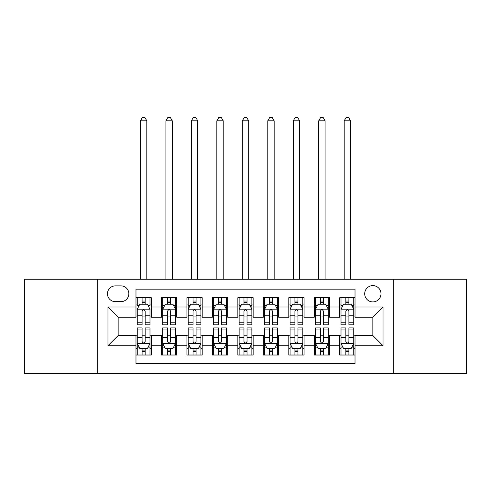 <?xml version="1.0" encoding="UTF-8"?>
<svg xmlns="http://www.w3.org/2000/svg" width="491" height="491" viewBox="0 0 491 491"><rect width="100%" height="100%" fill="white"/><g stroke="black" fill="none" stroke-linecap="round" stroke-linejoin="round"><path stroke-width="0.74" d="M372.847 285.615A8.151 8.151 0 0 0 364.696 293.765A8.151 8.151 0 0 0 372.847 301.916A8.151 8.151 0 0 0 380.998 293.765A8.151 8.151 0 0 0 372.847 285.615M393.223 373.485L466.45 373.485L466.45 279.25L393.223 279.25L393.223 373.485L97.777 373.485L97.777 279.25L24.55 279.25L24.55 373.485L97.777 373.485M355.018 297.712L339.735 297.712L339.735 307.01L329.553 307.01L329.553 317.198L339.735 317.198L339.735 307.01M329.553 307.01L329.553 297.712L314.271 297.712L314.271 307.01L304.082 307.01L304.082 317.198L314.271 317.198L314.271 307.01M304.082 307.01L304.082 297.712L288.8 297.712L288.8 307.01L278.612 307.01L278.612 317.198L288.8 317.198L288.8 307.01M278.612 307.01L278.612 297.712L263.329 297.712L263.329 307.01L253.141 307.01L253.141 317.198L263.329 317.198L263.329 307.01M253.141 307.01L253.141 297.712L237.859 297.712L237.859 307.01L227.671 307.01L227.671 317.198L237.859 317.198L237.859 307.01M227.671 307.01L227.671 297.712L212.388 297.712L212.388 307.01L202.2 307.01L202.2 317.198L212.388 317.198L212.388 307.01M202.2 307.01L202.2 297.712L186.918 297.712L186.918 307.01L176.729 307.01L176.729 317.198L186.918 317.198L186.918 307.01M176.729 307.01L176.729 297.712L161.447 297.712L161.447 317.198L151.265 317.198L151.265 297.712L135.982 297.712M135.982 355.018L151.265 355.018L151.265 335.537L161.447 335.537L161.447 355.018L176.729 355.018L176.729 335.537L186.918 335.537L186.918 345.725L176.729 345.725M186.918 345.725L186.918 355.018L202.2 355.018L202.2 335.537L212.388 335.537L212.388 345.725L202.2 345.725M212.388 345.725L212.388 355.018L227.671 355.018L227.671 335.537L237.859 335.537L237.859 345.725L227.671 345.725M237.859 345.725L237.859 355.018L253.141 355.018L253.141 335.537L263.329 335.537L263.329 345.725L253.141 345.725M263.329 345.725L263.329 355.018L278.612 355.018L278.612 335.537L288.8 335.537L288.8 345.725L278.612 345.725M288.8 345.725L288.8 355.018L304.082 355.018L304.082 335.537L314.271 335.537L314.271 345.725L304.082 345.725M314.271 345.725L314.271 355.018L329.553 355.018L329.553 335.537L339.735 335.537L339.735 345.725L329.553 345.725M115.348 301.658L120.952 301.658A7.893 7.893 0 0 0 128.851 293.765A7.893 7.893 0 0 0 120.952 285.872L115.348 285.872A7.893 7.893 0 0 0 107.455 293.765A7.893 7.893 0 0 0 115.348 301.658M393.223 279.25L97.777 279.25M355.018 307.01L355.018 289.181L135.982 289.181L135.982 317.198L118.153 317.198L118.153 335.537L135.982 335.537L135.982 363.555L355.018 363.555L355.018 335.537L372.847 335.537L372.847 317.198L355.018 317.198L355.018 307.01L383.035 307.01L383.035 345.725L355.018 345.725M135.982 345.725L107.965 345.725L107.965 307.01L135.982 307.01M339.735 345.725L339.735 355.018L355.018 355.018M135.982 304.082L137.253 304.082M142.095 304.082L145.152 304.082M149.988 304.082L151.265 304.082M135.982 316.94L137.253 316.94M142.095 316.94L145.152 316.94M149.988 316.94L151.265 316.94M135.982 335.789L137.253 335.789M142.095 335.789L145.152 335.789M149.988 335.789L151.265 335.789M135.982 348.653L137.253 348.653M142.095 348.653L145.152 348.653M149.988 348.653L151.265 348.653M161.447 316.94L162.724 316.94M167.56 316.94L170.616 316.94M175.459 316.94L176.729 316.94M161.447 304.082L162.724 304.082M167.56 304.082L170.616 304.082M175.459 304.082L176.729 304.082M161.447 335.789L162.724 335.789M167.56 335.789L170.616 335.789M175.459 335.789L176.729 335.789M161.447 348.653L162.724 348.653M167.56 348.653L170.616 348.653M175.459 348.653L176.729 348.653M186.918 335.789L188.194 335.789M193.031 335.789L196.087 335.789M200.929 335.789L202.2 335.789M186.918 348.653L188.194 348.653M193.031 348.653L196.087 348.653M200.929 348.653L202.2 348.653M186.918 304.082L188.194 304.082M193.031 304.082L196.087 304.082M200.929 304.082L202.2 304.082M186.918 316.94L188.194 316.94M193.031 316.94L196.087 316.94M200.929 316.94L202.2 316.94M212.388 335.789L213.665 335.789M218.501 335.789L221.558 335.789M226.4 335.789L227.671 335.789M212.388 348.653L213.665 348.653M218.501 348.653L221.558 348.653M226.4 348.653L227.671 348.653M212.388 304.082L213.665 304.082M218.501 304.082L221.558 304.082M226.4 304.082L227.671 304.082M212.388 316.94L213.665 316.94M218.501 316.94L221.558 316.94M226.4 316.94L227.671 316.94M237.859 335.789L239.135 335.789M243.972 335.789L247.028 335.789M251.865 335.789L253.141 335.789M237.859 348.653L239.135 348.653M243.972 348.653L247.028 348.653M251.865 348.653L253.141 348.653M237.859 304.082L239.135 304.082M243.972 304.082L247.028 304.082M251.865 304.082L253.141 304.082M237.859 316.94L239.135 316.94M243.972 316.94L247.028 316.94M251.865 316.94L253.141 316.94M263.329 335.789L264.6 335.789M269.442 335.789L272.499 335.789M277.335 335.789L278.612 335.789M263.329 348.653L264.6 348.653M269.442 348.653L272.499 348.653M277.335 348.653L278.612 348.653M263.329 304.082L264.6 304.082M269.442 304.082L272.499 304.082M277.335 304.082L278.612 304.082M263.329 316.94L264.6 316.94M269.442 316.94L272.499 316.94M277.335 316.94L278.612 316.94M288.8 335.789L290.071 335.789M294.913 335.789L297.969 335.789M302.806 335.789L304.082 335.789M288.8 348.653L290.071 348.653M294.913 348.653L297.969 348.653M302.806 348.653L304.082 348.653M288.8 304.082L290.071 304.082M294.913 304.082L297.969 304.082M302.806 304.082L304.082 304.082M288.8 316.94L290.071 316.94M294.913 316.94L297.969 316.94M302.806 316.94L304.082 316.94M314.271 335.789L315.541 335.789M320.384 335.789L323.44 335.789M328.276 335.789L329.553 335.789M314.271 348.653L315.541 348.653M320.384 348.653L323.44 348.653M328.276 348.653L329.553 348.653M314.271 304.082L315.541 304.082M320.384 304.082L323.44 304.082M328.276 304.082L329.553 304.082M314.271 316.94L315.541 316.94M320.384 316.94L323.44 316.94M328.276 316.94L329.553 316.94M339.735 335.789L341.012 335.789M345.848 335.789L348.905 335.789M353.747 335.789L355.018 335.789M339.735 348.653L341.012 348.653M345.848 348.653L348.905 348.653M353.747 348.653L355.018 348.653M339.735 304.082L341.012 304.082M345.848 304.082L348.905 304.082M353.747 304.082L355.018 304.082M339.735 316.94L341.012 316.94M345.848 316.94L348.905 316.94M353.747 316.94L355.018 316.94M118.153 317.198L107.965 307.01M118.153 335.537L107.965 345.725M383.035 307.01L372.847 317.198M383.035 345.725L372.847 335.537M145.152 297.712L145.152 304.205L145.152 301.026L142.095 301.026M149.988 322.765L145.152 322.765L145.152 324.839L149.988 324.839L149.988 309.299L147.441 304.205L139.8 304.205L137.253 309.299L137.253 324.839L142.095 324.839L142.095 322.765L137.253 322.765M139.1 305.611L137.253 305.611L137.253 297.712M137.253 305.66L137.253 301.026M149.988 305.66L149.988 301.026M148.141 305.611L149.988 305.611L149.988 297.712M142.095 304.205L142.095 297.712M145.152 322.765L145.152 311.214C144.133 309.25 143.114 309.25 142.095 311.214L142.095 319.807M137.253 315.204L142.095 315.204L142.095 322.765M146.803 279.25L146.803 120.823L140.438 120.823L140.438 279.25M140.438 120.823L142.347 117.515L144.894 117.515L146.803 120.823M142.095 351.709L145.152 351.709M137.253 329.97L142.095 329.97L142.095 327.896L137.253 327.896L137.253 343.43L139.8 348.524L147.441 348.524L149.988 343.43L149.988 327.896L145.152 327.896L145.152 329.97L149.988 329.97M149.988 343.43L149.988 355.018M137.253 343.43L137.253 355.018M145.152 348.524L145.152 355.018M142.095 355.018L142.095 348.524M142.095 329.97L142.095 341.521C143.108 343.485 144.127 343.485 145.152 341.521L145.152 329.97M170.616 301.026L167.56 301.026M175.459 322.765L170.616 322.765L170.616 324.839L175.459 324.839L175.459 309.299L172.912 304.205L165.271 304.205L162.724 309.299L162.724 324.839L167.56 324.839L167.56 322.765L162.724 322.765M162.724 309.299L162.724 297.712M175.459 309.299L175.459 297.712M167.56 304.205L167.56 297.712M170.616 297.712L170.616 304.205M170.616 322.765L170.616 311.214C169.604 309.25 168.585 309.25 167.56 311.214L167.56 322.765M172.273 279.25L172.273 120.823L165.909 120.823L165.909 279.25M165.909 120.823L167.818 117.515L170.365 117.515L172.273 120.823M196.087 301.026L193.031 301.026M200.929 322.765L196.087 322.765L196.087 324.839L200.929 324.839L200.929 309.299L198.382 304.205L190.741 304.205L188.194 309.299L188.194 324.839L193.031 324.839L193.031 322.765L188.194 322.765M188.194 309.299L188.194 297.712M200.929 309.299L200.929 297.712M193.031 304.205L193.031 297.712M196.087 297.712L196.087 304.205M196.087 322.765L196.087 311.214C195.074 309.25 194.055 309.25 193.031 311.214L193.031 322.765M197.744 279.25L197.744 120.823L191.38 120.823L191.38 279.25M191.38 120.823L193.288 117.515L195.835 117.515L197.744 120.823M221.558 301.026L218.501 301.026M226.4 322.765L221.558 322.765L221.558 324.839L226.4 324.839L226.4 309.299L223.853 304.205L216.212 304.205L213.665 309.299L213.665 324.839L218.501 324.839L218.501 322.765L213.665 322.765M213.665 309.299L213.665 297.712M226.4 309.299L226.4 297.712M218.501 304.205L218.501 297.712M221.558 297.712L221.558 304.205M221.558 322.765L221.558 311.214C220.539 309.25 219.52 309.25 218.501 311.214L218.501 322.765M223.215 279.25L223.215 120.823L216.844 120.823L216.844 279.25M216.844 120.823L218.759 117.515L221.306 117.515L223.215 120.823M247.028 301.026L243.972 301.026M251.865 322.765L247.028 322.765L247.028 324.839L251.865 324.839L251.865 309.299L249.318 304.205L241.682 304.205L239.135 309.299L239.135 324.839L243.972 324.839L243.972 322.765L239.135 322.765M239.135 309.299L239.135 297.712M251.865 309.299L251.865 297.712M243.972 304.205L243.972 297.712M247.028 297.712L247.028 304.205M247.028 322.765L247.028 311.214C246.009 309.25 244.991 309.25 243.972 311.214L243.972 322.765M248.685 279.25L248.685 120.823L242.315 120.823L242.315 279.25M242.315 120.823L244.23 117.515L246.77 117.515L248.685 120.823M167.56 351.709L170.616 351.709M162.724 329.97L167.56 329.97L167.56 327.896L162.724 327.896L162.724 343.43L165.271 348.524L172.912 348.524L175.459 343.43L175.459 327.896L170.616 327.896L170.616 329.97L175.459 329.97M175.459 343.43L175.459 355.018M162.724 343.43L162.724 355.018M170.616 348.524L170.616 355.018M167.56 355.018L167.56 348.524M167.56 329.97L167.56 341.521C168.579 343.485 169.598 343.485 170.616 341.521L170.616 329.97M193.031 351.709L196.087 351.709M188.194 329.97L193.031 329.97L193.031 327.896L188.194 327.896L188.194 343.43L190.741 348.524L198.382 348.524L200.929 343.43L200.929 327.896L196.087 327.896L196.087 329.97L200.929 329.97M200.929 343.43L200.929 355.018M188.194 343.43L188.194 355.018M196.087 348.524L196.087 355.018M193.031 355.018L193.031 348.524M193.031 329.97L193.031 341.521C194.049 343.485 195.068 343.485 196.087 341.521L196.087 329.97M218.501 351.709L221.558 351.709M213.665 329.97L218.501 329.97L218.501 327.896L213.665 327.896L213.665 343.43L216.212 348.524L223.853 348.524L226.4 343.43L226.4 327.896L221.558 327.896L221.558 329.97L226.4 329.97M226.4 343.43L226.4 355.018M213.665 343.43L213.665 355.018M221.558 348.524L221.558 355.018M218.501 355.018L218.501 348.524M218.501 329.97L218.501 341.521C219.52 343.485 220.539 343.485 221.558 341.521L221.558 329.97M243.972 351.709L247.028 351.709M239.135 329.97L243.972 329.97L243.972 327.896L239.135 327.896L239.135 343.43L241.682 348.524L249.318 348.524L251.865 343.43L251.865 327.896L247.028 327.896L247.028 329.97L251.865 329.97M251.865 343.43L251.865 355.018M239.135 343.43L239.135 355.018M247.028 348.524L247.028 355.018M243.972 355.018L243.972 348.524M243.972 329.97L243.972 341.521C244.991 343.485 246.009 343.485 247.028 341.521L247.028 329.97M272.499 301.026L269.442 301.026M277.335 322.765L272.499 322.765L272.499 324.839L277.335 324.839L277.335 309.299L274.788 304.205L267.147 304.205L264.6 309.299L264.6 324.839L269.442 324.839L269.442 322.765L264.6 322.765M264.6 309.299L264.6 297.712M277.335 309.299L277.335 297.712M269.442 304.205L269.442 297.712M272.499 297.712L272.499 304.205M272.499 322.765L272.499 311.214C271.48 309.25 270.461 309.25 269.442 311.214L269.442 322.765M274.156 279.25L274.156 120.823L267.785 120.823L267.785 279.25M267.785 120.823L269.694 117.515L272.241 117.515L274.156 120.823M269.442 351.709L272.499 351.709M264.6 329.97L269.442 329.97L269.442 327.896L264.6 327.896L264.6 343.43L267.147 348.524L274.788 348.524L277.335 343.43L277.335 327.896L272.499 327.896L272.499 329.97L277.335 329.97M277.335 343.43L277.335 355.018M264.6 343.43L264.6 355.018M272.499 348.524L272.499 355.018M269.442 355.018L269.442 348.524M269.442 329.97L269.442 341.521C270.461 343.485 271.48 343.485 272.499 341.521L272.499 329.97M297.969 301.026L294.913 301.026M302.806 322.765L297.969 322.765L297.969 324.839L302.806 324.839L302.806 309.299L300.259 304.205L292.618 304.205L290.071 309.299L290.071 324.839L294.913 324.839L294.913 322.765L290.071 322.765M290.071 309.299L290.071 297.712M302.806 309.299L302.806 297.712M294.913 304.205L294.913 297.712M297.969 297.712L297.969 304.205M297.969 322.765L297.969 311.214C296.951 309.25 295.932 309.25 294.913 311.214L294.913 322.765M299.62 279.25L299.62 120.823L293.256 120.823L293.256 279.25M293.256 120.823L295.165 117.515L297.712 117.515L299.62 120.823M294.913 351.709L297.969 351.709M290.071 329.97L294.913 329.97L294.913 327.896L290.071 327.896L290.071 343.43L292.618 348.524L300.259 348.524L302.806 343.43L302.806 327.896L297.969 327.896L297.969 329.97L302.806 329.97M302.806 343.43L302.806 355.018M290.071 343.43L290.071 355.018M297.969 348.524L297.969 355.018M294.913 355.018L294.913 348.524M294.913 329.97L294.913 341.521C295.926 343.485 296.945 343.485 297.969 341.521L297.969 329.97M323.44 301.026L320.384 301.026M328.276 322.765L323.44 322.765L323.44 324.839L328.276 324.839L328.276 309.299L325.729 304.205L318.088 304.205L315.541 309.299L315.541 324.839L320.384 324.839L320.384 322.765L315.541 322.765M315.541 309.299L315.541 297.712M328.276 309.299L328.276 297.712M320.384 304.205L320.384 297.712M323.44 297.712L323.44 304.205M323.44 322.765L323.44 311.214C322.421 309.25 321.402 309.25 320.384 311.214L320.384 322.765M325.091 279.25L325.091 120.823L318.727 120.823L318.727 279.25M318.727 120.823L320.635 117.515L323.182 117.515L325.091 120.823M320.384 351.709L323.44 351.709M315.541 329.97L320.384 329.97L320.384 327.896L315.541 327.896L315.541 343.43L318.088 348.524L325.729 348.524L328.276 343.43L328.276 327.896L323.44 327.896L323.44 329.97L328.276 329.97M328.276 343.43L328.276 355.018M315.541 343.43L315.541 355.018M323.44 348.524L323.44 355.018M320.384 355.018L320.384 348.524M320.384 329.97L320.384 341.521C321.396 343.485 322.415 343.485 323.44 341.521L323.44 329.97M348.905 301.026L345.848 301.026M353.747 322.765L348.905 322.765L348.905 324.839L353.747 324.839L353.747 309.299L351.2 304.205L343.559 304.205L341.012 309.299L341.012 324.839L345.848 324.839L345.848 322.765L341.012 322.765M341.012 309.299L341.012 297.712M353.747 309.299L353.747 297.712M345.848 304.205L345.848 297.712M348.905 297.712L348.905 304.205M348.905 322.765L348.905 311.214C347.892 309.25 346.873 309.25 345.848 311.214L345.848 322.765M350.562 279.25L350.562 120.823L344.197 120.823L344.197 279.25M344.197 120.823L346.106 117.515L348.653 117.515L350.562 120.823M345.848 351.709L348.905 351.709M341.012 329.97L345.848 329.97L345.848 327.896L341.012 327.896L341.012 343.43L343.559 348.524L351.2 348.524L353.747 343.43L353.747 327.896L348.905 327.896L348.905 329.97L353.747 329.97M353.747 343.43L353.747 355.018M341.012 343.43L341.012 355.018M348.905 348.524L348.905 355.018M345.848 355.018L345.848 348.524M345.848 329.97L345.848 341.521C346.867 343.485 347.886 343.485 348.905 341.521L348.905 329.97M161.447 345.725L151.265 345.725M161.447 307.01L151.265 307.01M149.927 309.177L137.314 309.177M149.988 315.204L145.152 315.204M145.152 302.646L142.095 302.646M137.314 343.559L149.927 343.559M149.988 347.125L148.141 347.125M139.1 347.125L137.253 347.125M145.152 337.526L149.988 337.526M137.253 337.526L142.095 337.526M142.095 350.089L145.152 350.089M175.397 309.177L162.785 309.177M162.724 305.611L164.571 305.611M173.611 305.611L175.459 305.611M167.56 315.204L162.724 315.204M175.459 315.204L170.616 315.204M170.616 302.646L167.56 302.646M200.862 309.177L188.256 309.177M188.194 305.611L190.042 305.611M199.082 305.611L200.929 305.611M193.031 315.204L188.194 315.204M200.929 315.204L196.087 315.204M196.087 302.646L193.031 302.646M226.333 309.177L213.726 309.177M213.665 305.611L215.506 305.611M224.553 305.611L226.4 305.611M218.501 315.204L213.665 315.204M226.4 315.204L221.558 315.204M221.558 302.646L218.501 302.646M251.803 309.177L239.197 309.177M239.135 305.611L240.977 305.611M250.023 305.611L251.865 305.611M243.972 315.204L239.135 315.204M251.865 315.204L247.028 315.204M247.028 302.646L243.972 302.646M162.785 343.559L175.397 343.559M175.459 347.125L173.611 347.125M164.571 347.125L162.724 347.125M170.616 337.526L175.459 337.526M162.724 337.526L167.56 337.526M167.56 350.089L170.616 350.089M188.256 343.559L200.862 343.559M200.929 347.125L199.082 347.125M190.042 347.125L188.194 347.125M196.087 337.526L200.929 337.526M188.194 337.526L193.031 337.526M193.031 350.089L196.087 350.089M213.726 343.559L226.333 343.559M226.4 347.125L224.553 347.125M215.506 347.125L213.665 347.125M221.558 337.526L226.4 337.526M213.665 337.526L218.501 337.526M218.501 350.089L221.558 350.089M239.197 343.559L251.803 343.559M251.865 347.125L250.023 347.125M240.977 347.125L239.135 347.125M247.028 337.526L251.865 337.526M239.135 337.526L243.972 337.526M243.972 350.089L247.028 350.089M277.274 309.177L264.667 309.177M264.6 305.611L266.447 305.611M275.494 305.611L277.335 305.611M269.442 315.204L264.6 315.204M277.335 315.204L272.499 315.204M272.499 302.646L269.442 302.646M264.667 343.559L277.274 343.559M277.335 347.125L275.494 347.125M266.447 347.125L264.6 347.125M272.499 337.526L277.335 337.526M264.6 337.526L269.442 337.526M269.442 350.089L272.499 350.089M302.744 309.177L290.138 309.177M290.071 305.611L291.918 305.611M300.958 305.611L302.806 305.611M294.913 315.204L290.071 315.204M302.806 315.204L297.969 315.204M297.969 302.646L294.913 302.646M290.138 343.559L302.744 343.559M302.806 347.125L300.958 347.125M291.918 347.125L290.071 347.125M297.969 337.526L302.806 337.526M290.071 337.526L294.913 337.526M294.913 350.089L297.969 350.089M328.215 309.177L315.603 309.177M315.541 305.611L317.389 305.611M326.429 305.611L328.276 305.611M320.384 315.204L315.541 315.204M328.276 315.204L323.44 315.204M323.44 302.646L320.384 302.646M315.603 343.559L328.215 343.559M328.276 347.125L326.429 347.125M317.389 347.125L315.541 347.125M323.44 337.526L328.276 337.526M315.541 337.526L320.384 337.526M320.384 350.089L323.44 350.089M353.686 309.177L341.073 309.177M341.012 305.611L342.859 305.611M351.9 305.611L353.747 305.611M345.848 315.204L341.012 315.204M353.747 315.204L348.905 315.204M348.905 302.646L345.848 302.646M341.073 343.559L353.686 343.559M353.747 347.125L351.9 347.125M342.859 347.125L341.012 347.125M348.905 337.526L353.747 337.526M341.012 337.526L345.848 337.526M345.848 350.089L348.905 350.089"/></g></svg>

